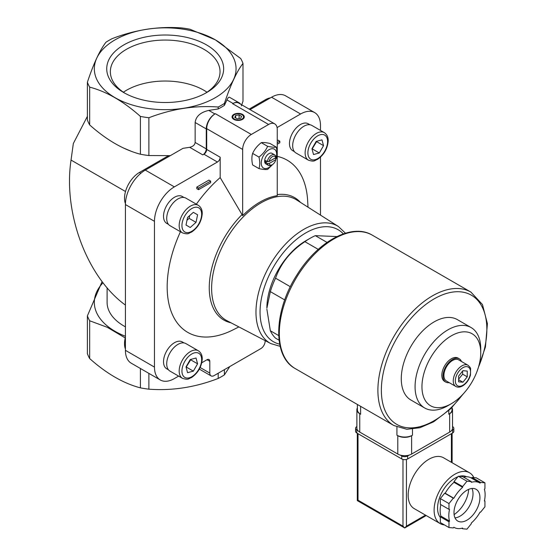 <?xml version="1.0" encoding="UTF-8"?>
<svg xmlns="http://www.w3.org/2000/svg" width="557" height="557" viewBox="0 0 557 557"><rect width="100%" height="100%" fill="white"/><g stroke="black" fill="none" stroke-linecap="round" stroke-linejoin="round"><path stroke-width="0.84" d="M184.026 342.931L182.264 341.914A15.533 8.968 120 0 0 174.501 342.68A15.533 8.968 120 0 0 164.357 356.369A15.533 8.968 120 0 0 166.738 368.811L168.499 369.827M309.977 124.775L308.216 123.758A15.533 8.968 120 0 0 300.453 124.524A15.533 8.968 120 0 0 290.308 138.213A15.533 8.968 120 0 0 292.69 150.655L294.451 151.671M184.026 197.491L182.264 196.475A15.533 8.968 120 0 0 174.501 197.248A15.533 8.968 120 0 0 164.357 210.929A15.533 8.968 120 0 0 166.738 223.378L168.499 224.394M277.254 156.385A99.425 57.399 -60 0 1 307.631 200.478L308.021 207.19M238.897 326.924L232.882 329.946A99.425 57.399 -60 0 1 173.881 317.601A99.425 57.399 -60 0 1 180.454 231.719M196.356 204.189A99.425 57.399 -60 0 1 220.182 177.586L220.182 157.227L206.696 149.436L206.696 128.667A12.226 7.06 120 0 1 215.343 113.691L214.911 113.941A12.226 7.06 120 0 0 206.264 128.918L206.264 148.886L195.138 142.467L195.138 122.498C195.967 116.316 200.513 112.284 208.778 110.404L218.205 108.942L218.205 107.021C195.215 105.259 172.106 108.831 148.886 117.743L148.886 155.542L170.365 155.633M178.637 376.107L174.355 378.579A28.128 16.237 120 0 1 160.291 379.971A28.128 16.237 120 0 1 154.47 367.098L154.47 221.324A28.128 16.237 120 0 1 174.355 186.88L217.418 162.017A3.913 2.256 120 0 0 220.182 157.227M201.773 362.753L207.044 359.711A3.913 2.256 120 0 1 209 359.516A3.913 2.256 120 0 1 209.808 361.305L209.808 373.086A6.113 3.53 120 0 0 211.075 375.884A6.113 3.53 120 0 0 214.132 375.585L260.822 348.626A6.113 3.53 120 0 0 265.146 341.135L265.146 340.619M320.484 215.113L320.484 157.13M320.484 130.415L320.484 125.471A28.128 16.237 120 0 0 314.663 112.598A28.128 16.237 120 0 0 300.599 113.99L277.08 127.574M196.802 187.096L208.91 180.106L210.637 181.109L198.536 188.099L196.802 187.096L196.802 188.698L198.536 189.693L210.637 182.703L210.637 181.109M277.254 140.649L278.082 140.169L279.809 141.172L277.254 142.648M279.064 340.195L275.548 338.169A61.145 35.3 -60 0 1 270.333 330.747L278.688 335.572M284.724 299.924L270.333 291.617A61.145 35.3 -60 0 1 275.548 278.18L290.336 286.723M318.242 249.376L304.895 241.668A61.145 35.3 -60 0 1 310.11 238.299A61.145 35.3 -60 0 1 315.325 235.653L327.029 242.406M270.333 291.617L266.88 308.188A55.025 31.77 -60 0 1 301.093 243.834A55.025 31.77 -60 0 1 305.786 240.791L310.11 238.299M336.95 236.558L315.325 235.653M266.88 309.184L270.333 330.747M304.895 241.668C290.58 251.193 280.798 263.364 275.548 278.18M242.664 215.656A70.043 40.438 -60 0 1 277.254 195.688L277.254 129.468A12.226 7.06 120 0 0 274.719 123.87A12.226 7.06 120 0 0 268.606 124.476L251.311 134.46A12.226 7.06 120 0 0 242.664 149.436L242.664 215.656L220.182 177.586M125.416 336.261A70.864 40.912 180 0 1 103.003 282.782M125.416 326.841A58.088 33.531 180 0 1 107.104 302.402L107.104 287.816M102.091 281.591L87.393 315.875L87.393 353.674A79.484 45.89 180 0 0 89.67 358.569L89.67 320.769A79.484 45.89 180 0 1 87.393 315.875M89.67 320.769L107.264 327.293L125.248 337.96M241.383 105.9L242.984 101.214L242.984 63.414C236.822 71.373 230.633 84.713 224.408 103.435L224.408 105.364A79.484 45.89 180 0 1 218.205 108.942M148.886 155.542A79.484 45.89 180 0 1 140.413 154.233C123.494 149.77 106.575 140.009 89.67 124.935A79.484 45.89 180 0 1 87.393 120.04L87.393 82.241C93.555 63.651 99.752 50.311 105.969 42.221A79.484 45.89 180 0 1 112.173 38.635C135.17 29.765 158.272 26.186 181.491 27.913A79.484 45.89 180 0 1 189.972 29.222L215.343 39.839L240.715 58.52A79.484 45.89 180 0 1 242.984 63.414M87.393 116.336L73.336 143.511L71.038 160.068C63.025 213.22 87.073 277.358 125.416 305.076M217.418 162.017L203.932 154.226L202.804 154.881A4.895 2.827 120 0 0 206.264 148.886M203.932 154.226A3.913 2.256 120 0 0 206.696 149.436M130.979 151.17L123.139 147.863M314.663 112.598L285.609 95.825A28.128 16.237 120 0 0 271.544 97.217L250.051 109.625M224.408 369.646L224.408 374.875A79.484 45.89 180 0 1 218.205 378.454C195.215 387.324 172.106 390.903 148.886 389.176A79.484 45.89 180 0 1 140.413 387.867C123.501 383.411 106.589 373.65 89.67 358.569M218.205 373.232L218.205 378.454M148.886 373.385L148.886 389.176M229.811 366.534L224.408 374.875M224.408 103.435A79.484 45.89 180 0 1 218.205 107.021M174.355 186.88L145.3 170.101L183.002 148.336L189.686 147.306C192.994 146.554 194.811 144.938 195.138 142.467M224.408 105.364L226.936 99.919C227.938 97.802 228.802 96.925 229.519 97.273L239.183 102.85A12.226 7.06 120 0 0 233.07 103.456L232.638 103.706A12.226 7.06 120 0 1 238.751 103.101L274.719 123.87M215.301 39.832A70.864 40.912 180 0 1 183.532 108.281A70.864 40.912 180 0 1 96.744 58.172A70.864 40.912 180 0 1 215.301 39.832M148.886 117.743A79.484 45.89 180 0 1 140.413 116.427C123.501 101.353 106.589 91.592 89.67 87.136A79.484 45.89 180 0 1 87.393 82.241M140.413 116.427L140.413 154.233M89.67 87.136L89.67 124.935M140.413 368.49L140.413 387.867M206.522 44.901A58.457 33.747 180 0 1 206.529 92.629A58.457 33.747 180 0 1 123.856 92.629A58.457 33.747 180 0 1 123.856 44.901A58.457 33.747 180 0 1 206.522 44.901M240.575 104.159A12.226 7.06 120 0 0 239.183 102.85M242.49 114.394A6.113 3.53 180 0 1 242.49 119.386A6.113 3.53 180 0 1 233.843 119.386A6.113 3.53 180 0 1 233.849 114.394A6.113 3.53 180 0 1 242.49 114.394M145.3 170.101A28.128 16.237 120 0 0 125.416 204.551L125.416 350.325A28.128 16.237 120 0 0 131.243 363.199L160.291 379.971M125.416 337.305A21.034 12.143 120 0 0 125.416 349.023M168.388 155.744L139.396 172.482A21.034 12.143 120 0 0 125.429 203.625M270.423 97.865A21.034 12.143 120 0 0 265.348 99.766L249.16 109.109M462.93 370.683L467.253 371.073L467.253 376.838L462.93 382.213L458.613 381.83L458.613 376.066L462.93 370.683M455.779 386.44L446.442 381.051A12.226 7.06 -60 0 1 446.442 366.931A12.226 7.06 -60 0 1 458.669 359.871L468.012 365.26A12.226 7.06 -60 0 0 455.779 372.32A12.226 7.06 -60 0 0 455.779 386.44C457.708 387.533 459.991 387.352 462.63 385.91C466.425 383.501 469.036 379.902 470.463 375.098L470.588 368.692C470.742 368.121 469.885 366.979 468.012 365.26M449.241 382.666A13.452 7.763 -60 0 1 445.83 382.109A13.452 7.763 -60 0 1 445.83 366.576A13.452 7.763 -60 0 1 459.281 358.812A13.452 7.763 -60 0 1 461.474 361.486M445.83 382.109L444.618 381.413A13.452 7.763 -60 0 1 444.618 365.879A13.452 7.763 -60 0 1 458.07 358.109L459.281 358.812M447.905 405.684L451.344 403.7A41.566 24 -60 0 1 421.955 386.732A41.566 24 -60 0 1 451.344 335.822A41.566 24 -60 0 1 480.74 352.79A41.566 24 -60 0 1 451.344 403.7L447.905 405.684A46.433 26.806 -60 0 1 424.692 407.989A46.433 26.806 -60 0 1 424.692 354.37A46.433 26.806 -60 0 1 471.118 327.565A46.433 26.806 -60 0 1 480.74 348.821L480.74 352.79M424.692 407.989L410.892 400.017A46.433 26.806 -60 0 1 410.892 346.405A46.433 26.806 -60 0 1 457.318 319.6L471.118 327.565M458.613 379.185L462.637 374.172L462.637 371.053M462.637 374.172L467.253 376.838M458.613 379.721L462.93 382.213M242.086 114.777A5.737 3.307 180 0 1 242.225 114.853L242.225 114.853A5.737 3.307 180 0 1 242.351 119.463M233.982 119.463A5.737 3.307 180 0 1 234.114 114.853A5.737 3.307 180 0 1 234.253 114.777M241.954 114.7L241.954 114.7A5.354 3.091 180 0 1 241.954 119.073A5.354 3.091 180 0 1 234.386 119.073A5.354 3.091 180 0 1 234.386 114.7A5.354 3.091 180 0 1 241.954 114.7M239.085 114.916L235.674 115.445L234.762 117.416L237.254 118.857L240.666 118.328L241.578 116.357L239.085 114.916L239.085 118.571M235.674 117.945L235.674 115.445M267.632 146.331C265.773 150.487 262.89 154.073 258.984 157.088C259.994 161.516 259.994 165.359 258.984 168.618L252.634 164.949C251.625 160.52 251.625 156.677 252.634 153.419C254.493 149.262 257.376 145.676 261.282 142.662C263.141 142.334 266.023 142.592 269.929 143.434L276.279 147.104C274.42 147.431 271.538 147.173 267.632 146.331L261.282 142.662M276.279 158.634C277.289 155.375 277.289 151.532 276.279 147.104M258.984 168.618C262.869 169.46 265.752 169.718 267.632 169.391L272.77 164.406M258.984 157.088L252.634 153.419M275.778 159.671A4.916 2.841 -60 0 1 272.408 164.628A4.916 2.841 -60 0 1 269.045 163.563L275.778 159.671L275.799 158.682L274.914 158.174M269.045 161.565L275.778 157.68A4.916 2.841 -60 0 0 272.408 156.608A4.916 2.841 -60 0 0 269.045 161.565L267.325 161.579A6.113 3.53 -60 0 1 270.319 156.064A6.113 3.53 -60 0 1 274.622 154.832A6.113 3.53 -60 0 1 275.799 156.684L275.778 157.68M272.408 164.628L271.565 165.123A6.113 3.53 -60 0 1 268.502 165.422A6.113 3.53 -60 0 1 267.325 163.57L269.045 163.563M265.578 162.567L267.311 161.565L265.578 160.569A6.113 3.53 120 0 0 265.578 162.567L267.325 163.57M268.502 165.422L265.898 163.918A6.113 3.53 -60 0 1 265.898 156.858A6.113 3.53 -60 0 1 272.011 153.328L274.622 154.832M272.289 164.698A10.882 6.28 -60 0 1 268.954 167.511A10.882 6.28 -60 0 1 261.351 161.607A10.882 6.28 -60 0 1 271.343 148.796A10.882 6.28 -60 0 1 275.799 158.731M198.536 188.099L198.536 189.693M277.254 144.242L279.809 142.766L279.809 141.172M198.362 205.345L185.906 198.153A15.895 9.177 120 0 0 177.962 198.94A15.895 9.177 120 0 0 167.573 212.948A15.895 9.177 120 0 0 170.01 225.689L182.466 232.882C188.865 234.95 188.517 233.028 191.517 232.116C197.958 227.674 201.53 221.533 202.226 213.7C202.337 209.933 201.049 207.148 198.362 205.345A15.895 9.177 120 0 0 190.41 206.132A15.895 9.177 120 0 0 180.029 220.14A15.895 9.177 120 0 0 182.466 232.882M187.556 217.467L186.01 225.042L190.243 227.486L196.029 222.354L197.582 214.779L193.349 212.335L187.556 217.467M324.313 132.629L311.857 125.436A15.895 9.177 120 0 0 303.913 126.223A15.895 9.177 120 0 0 293.525 140.232A15.895 9.177 120 0 0 295.962 152.973L308.418 160.158C314.816 162.233 314.468 160.312 317.469 159.399C323.909 154.95 327.481 148.816 328.177 140.984C328.289 137.217 327.001 134.432 324.313 132.629A15.895 9.177 120 0 0 316.362 133.415A15.895 9.177 120 0 0 305.981 147.424A15.895 9.177 120 0 0 308.418 160.158M321.981 139.856L316.195 141.408L311.962 148.74L313.514 154.533L319.3 152.98L323.533 145.642L321.981 139.856M198.362 350.785L185.906 343.592A15.895 9.177 120 0 0 177.962 344.379A15.895 9.177 120 0 0 167.573 358.388A15.895 9.177 120 0 0 170.01 371.129L182.466 378.314C188.865 380.389 188.517 378.468 191.517 377.555C197.958 373.106 201.53 366.972 202.226 359.14C202.337 355.373 201.049 352.588 198.362 350.785A15.895 9.177 120 0 0 190.41 351.571A15.895 9.177 120 0 0 180.029 365.58A15.895 9.177 120 0 0 182.466 378.314M196.029 358.012L190.243 359.564L186.01 366.896L187.556 372.682L193.349 371.136L197.582 363.798L196.029 358.012M312.052 149.074L316.62 141.645L323.533 145.642M312.38 148.984L319.3 152.98M193.349 212.335L197.582 214.779M186.992 220.245L189.115 218.365L189.679 215.58M189.115 218.365L196.029 222.354M186.101 367.23L190.661 359.801L197.582 363.798M186.428 367.14L193.349 371.136M125.179 93.367A54.837 31.658 180 0 1 110.356 71.714A54.837 31.658 180 0 1 144.207 42.464A54.837 31.658 180 0 1 203.966 49.329A54.837 31.658 180 0 1 220.029 71.714A54.837 31.658 180 0 1 205.206 93.367M123.382 92.204A54.837 31.658 180 0 1 203.966 90.304A54.837 31.658 180 0 1 206.995 92.204M357.385 404.473L357.385 409.729A11.008 6.357 0 0 0 360.609 414.22L360.609 406.332M357.385 407.933A9.782 5.647 0 0 0 356.877 409.729A9.782 5.647 0 0 0 359.745 413.726L360.609 414.22M356.877 409.729L356.877 428.103A9.782 5.647 0 0 0 359.745 432.093L397.789 454.059A9.782 5.647 0 0 0 411.623 454.059L449.666 432.093A9.782 5.647 0 0 0 452.535 428.103L452.535 409.729A9.782 5.647 0 0 0 452.026 407.933M412.486 435.191A11.008 6.357 0 0 1 396.925 435.191L397.789 435.692A9.782 5.647 0 0 0 411.623 435.692L412.486 435.191L412.486 429.162M452.026 407.473L452.026 409.729A11.008 6.357 0 0 1 448.803 414.22L449.666 413.726A9.782 5.647 0 0 0 452.535 409.729M440.831 504.628A25.678 14.823 120 0 0 440.879 516.116L440.336 516.785L440.336 522.55L448.984 527.542L453.307 527.932L453.851 527.256A25.678 14.823 120 0 0 454.122 527.416A25.678 14.823 120 0 0 462.637 528.043L462.637 528.767L466.961 529.15L471.285 523.775L471.285 523.051A25.678 14.823 120 0 0 480.071 512.12L480.614 512.162L484.938 506.786L484.938 501.022L484.395 500.973A25.678 14.823 120 0 0 484.395 489.255L484.938 488.58L484.938 482.815L480.614 482.432L480.071 483.107A25.678 14.823 120 0 0 479.8 482.94A25.678 14.823 120 0 0 471.285 482.32L471.285 481.596L466.961 481.213L462.637 486.588L462.637 487.312A25.678 14.823 120 0 0 453.851 498.243L453.307 498.195L448.984 503.577L448.984 509.342L449.527 509.39A25.678 14.823 120 0 0 449.527 521.108L448.984 521.777L448.984 527.542M471.285 481.596L462.637 476.604L458.314 476.221L453.99 481.596L453.99 482.32A25.678 14.823 120 0 0 445.203 493.251L444.66 493.203L440.336 498.585L440.336 504.35L448.984 509.342M484.938 482.815L476.291 477.822L471.967 477.44L471.431 478.108A25.678 14.823 120 0 0 471.152 477.948A25.678 14.823 120 0 0 463.501 477.098M451.483 430.652L452.611 429.997A4.157 2.402 0 0 0 453.83 428.298A4.157 2.402 0 0 0 452.611 426.606L452.535 426.558M356.877 426.558L356.8 426.606A4.157 2.402 0 0 0 355.582 428.298L355.582 431.299A4.157 2.402 0 0 0 356.8 432.991L401.764 458.954A4.157 2.402 0 0 0 407.647 458.954L452.611 432.991A4.157 2.402 0 0 0 453.83 431.299L453.83 428.298M355.582 428.298A4.157 2.402 0 0 0 356.8 429.997L357.928 430.652M400.295 455.111L401.764 455.96A4.157 2.402 0 0 0 407.647 455.96L409.117 455.111M469.53 472.775L443.588 457.798A29.347 16.947 120 0 0 428.918 459.253A29.347 16.947 120 0 0 409.743 485.112A29.347 16.947 120 0 0 414.241 508.632L440.183 523.608A29.347 16.947 -60 0 1 440.183 489.721A29.347 16.947 -60 0 1 469.53 472.775A29.347 16.947 -60 0 1 473.868 477.607M402.976 459.441L402.976 526.149L404.709 527.973L406.436 526.149L406.436 459.441M426.223 515.552L404.709 527.973L357.295 500.604L358.012 500.186L358.012 433.694M440.336 517.425A24.459 14.12 -60 0 1 440.441 495.486A24.459 14.12 -60 0 1 457.854 476.792M459.358 476.312A24.459 14.12 -60 0 1 466.592 476.75M444.465 524.931A29.347 16.947 -60 0 1 440.183 523.608M484.451 500.736L484.938 501.022M461.781 528.266L462.637 528.767M440.336 516.785L448.984 521.777M440.879 516.116L449.527 521.108M440.336 498.585L448.984 503.577M444.66 493.203L453.307 498.195M445.203 493.251L453.851 498.243M453.99 482.32L462.637 487.312M453.99 481.596L462.637 486.588M458.314 476.221L466.961 481.213M471.967 477.44L480.614 482.432M468.66 489.352A22.008 12.707 -60 0 1 454.101 514.564M471.995 488.468A18.339 10.59 -60 0 1 460.047 516.165A18.339 10.59 -60 0 1 455.006 517.899M466.961 520.154A18.339 10.59 -60 0 1 457.791 521.067A18.339 10.59 -60 0 1 457.791 499.887A18.339 10.59 -60 0 1 476.131 489.297A18.339 10.59 -60 0 1 478.943 503.994A18.339 10.59 -60 0 1 466.961 520.154M242.664 149.436L206.696 128.667M125.513 191.517L71.038 160.068M300.599 113.99L271.544 97.217M233.07 103.456L226.936 99.919M268.606 124.476L232.638 103.706M214.911 113.941L208.778 110.404M251.311 134.46L215.343 113.691M206.264 128.918L195.138 122.498M202.804 154.881L189.686 147.306M154.47 221.324L125.416 204.551M154.47 367.098L125.416 350.325M209.808 373.086L200.137 367.509M209.808 361.305L207.044 359.711M139.396 172.482L140.803 173.297M265.348 99.766L266.239 100.281M277.254 194.602A70.711 40.828 -60 0 1 300.488 202.4M230.981 322.795A70.711 40.828 -60 0 1 209.634 280.366A70.711 40.828 -60 0 1 241.954 214.668M270.827 343.585L226.936 320.686A69.729 40.257 -60 0 1 226.065 239.698A69.729 40.257 -60 0 1 296.644 199.956L338.412 226.511A67.613 39.032 -60 0 0 269.978 265.048A67.613 39.032 -60 0 0 270.827 343.585L280.15 346.343M462.93 385.235A10.764 6.211 -60 0 1 456.343 375.864A10.764 6.211 -60 0 1 469.523 368.254A10.764 6.211 -60 0 1 462.93 385.235M279.677 344.156A64.675 37.34 -60 0 1 273.445 267.054A64.675 37.34 -60 0 1 343.335 233.898M191.796 208.527A13.939 8.049 120 0 0 183.26 230.528A13.939 8.049 120 0 0 200.332 220.669A13.939 8.049 120 0 0 191.796 208.527M317.748 135.811A13.939 8.049 120 0 0 309.212 157.812A13.939 8.049 120 0 0 326.284 147.953A13.939 8.049 120 0 0 317.748 135.811M191.796 353.967A13.939 8.049 120 0 0 183.26 375.968A13.939 8.049 120 0 0 200.332 366.109A13.939 8.049 120 0 0 191.796 353.967M295.287 368.616A77.04 44.476 -60 0 1 295.28 279.656A77.04 44.476 -60 0 1 372.32 235.179C351.808 222.598 317.323 241.675 296.992 274.831C273.849 310.444 272.06 356.222 295.287 368.616L393.855 425.527A77.04 44.476 -60 0 1 393.855 336.567A77.04 44.476 -60 0 1 470.895 292.091L372.32 235.179M462.575 394.641A74.596 43.063 -60 0 1 434.105 420.709A74.596 43.063 -60 0 1 382.311 378.21A74.596 43.063 -60 0 1 453.67 291.952A74.596 43.063 -60 0 1 478.512 367.042M359.745 432.093L359.745 413.726M397.789 454.059L397.789 435.692M396.925 435.191L396.925 427.052M448.803 414.22L448.803 410.544M411.623 454.059L411.623 435.692M449.666 432.093L449.666 413.726M402.976 526.149L358.012 500.186M452.611 432.991L452.611 429.997M356.8 432.991L356.8 429.997M401.764 458.954L401.764 455.96M407.647 458.954L407.647 455.96M451.4 462.31L451.4 433.694M406.436 526.149L425.506 515.134M211.075 375.884L199.329 369.103M345.465 233.209L338.412 226.511M393.855 425.527L406.868 429.294L419.915 427.727L433.597 421.83L450.662 408.81L465.91 390.826M476.876 371.846L485.426 347.032L487.41 323.673L482.459 304.547L470.895 292.091M357.295 500.604L357.295 433.276M452.117 462.721L452.117 433.276M471.152 477.948L479.8 482.94"/></g></svg>

